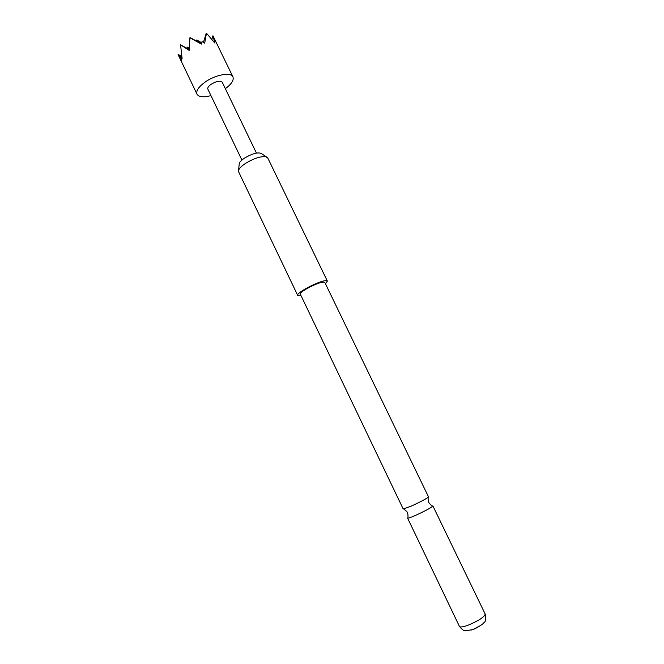 <?xml version="1.0" encoding="UTF-8"?>
<svg xmlns="http://www.w3.org/2000/svg" width="664" height="664" viewBox="0 0 664 664"><rect width="100%" height="100%" fill="white"/><g stroke="black" fill="none" stroke-linecap="round" stroke-linejoin="round"><path stroke-width="1" d="M411.14 506.175L403.214 509.014L300.311 294.16C300.103 293.173 302.228 291.355 306.685 288.716C316.238 283.628 322.264 281.519 324.787 282.383L428.496 496.846L428.122 497.328C425.068 499.452 419.416 502.407 411.14 506.175M238.6 170.216L239.173 164.348C239.015 162.738 240.75 160.68 244.393 158.181C252.486 153.442 258.18 151.923 261.475 153.616L266.422 156.828M300.999 295.596L297.704 295.397L238.476 171.503C238.251 169.453 240.517 166.805 245.282 163.543C253.474 158.547 260.305 156.248 265.749 156.646L267.7 157.849L327.377 281.121L325.476 283.81M297.704 295.397C295.563 293.139 319.284 280.673 325.767 280.681L327.377 281.121M415.564 515.38C425.732 510.716 431.509 507.562 432.886 505.918L485.193 614.084C484.396 617.014 478.761 620.691 468.286 625.131C463.157 626.999 460.218 627.438 459.471 626.467L407.572 518.103C407.995 518.41 410.659 517.505 415.564 515.38M472.428 629.688L470.975 630.119M225.345 88.677C231.52 84.071 234.052 80.145 232.948 76.9C231.08 71.737 214.821 74.833 204.545 82.494C198.395 87.142 195.88 91.043 197.017 94.197C198.868 97.085 203.516 97.55 210.961 95.599M181.712 56.34L178.085 54.415L181.579 60.283L180.807 57.378L182.085 58.399L180.575 44.803L189.149 50.398L189.912 37.798L201.358 44.106L202.063 41.583L204.686 43.168L206.471 33.2L214.92 43.11L212.945 35.748L232.948 76.9M256.428 153.069L222.232 82.211C220.116 80.402 216.339 81.141 210.895 84.428C208.421 86.287 207.409 87.855 207.857 89.134L241.895 160.057M182.019 58.05L180.807 57.378M178.085 54.415L181.928 57.585M186.808 48.289L187.19 47.086L189.182 48.679M189.165 49.601L180.575 44.803M201.416 43.874L190.601 37.806M201.715 42.762L196.735 39.964L201.474 43.641M203.416 42.371L206.155 33.482M211.891 39.218L212.945 35.748M196.395 41.06L196.735 39.964M189.198 48.206L187.19 47.086M480.869 625.355L473.258 629.397M403.828 509.022C406.385 511.039 407.547 512.243 407.306 512.633C407.879 513.471 408.094 515.115 407.953 517.563M428.122 497.328C428.097 500.59 428.313 502.241 428.77 502.299C429.069 503.27 430.222 504.466 432.222 505.885M485.193 614.084C486.148 618.856 485.741 621.678 483.981 622.558C483.5 624.127 474.411 629.43 472.353 629.679L465.53 630.742C464.36 631.29 462.335 629.862 459.471 626.467M178.799 56.066L197.017 94.197"/></g></svg>
